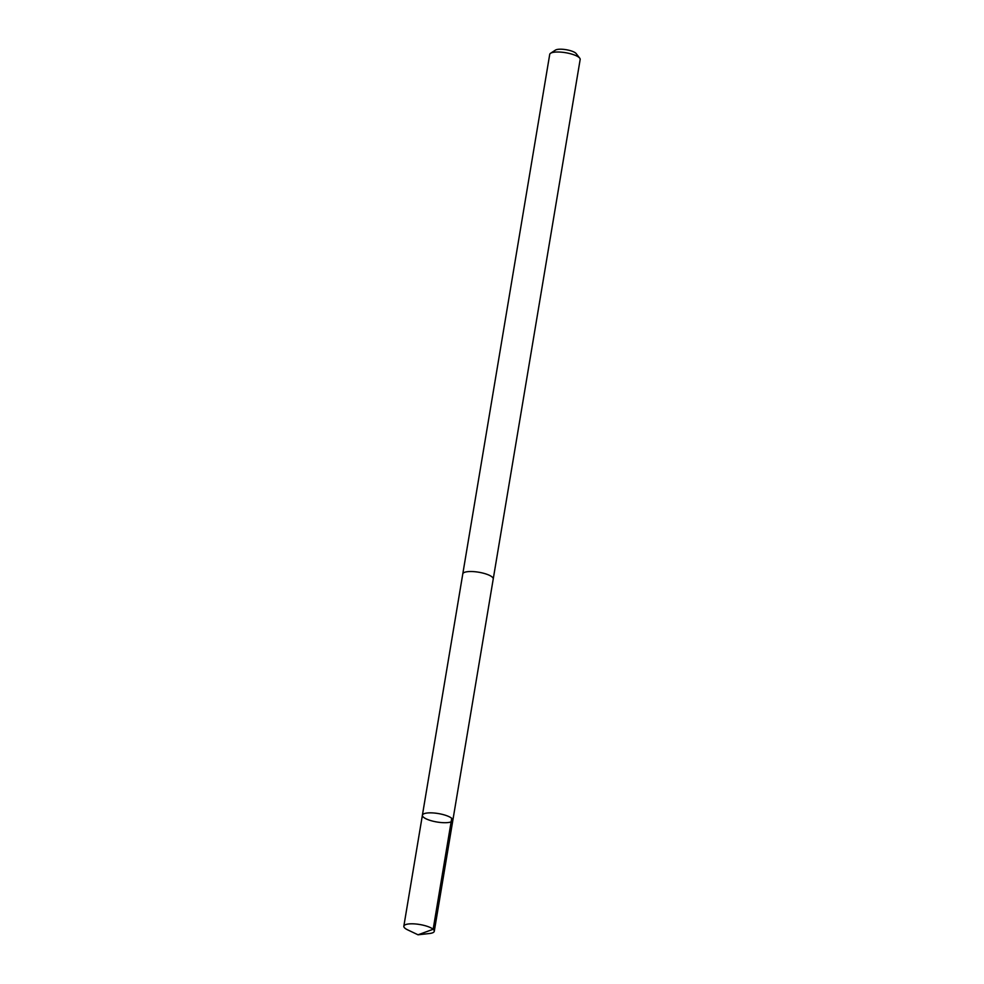 <?xml version="1.0" encoding="UTF-8"?>
<svg xmlns="http://www.w3.org/2000/svg" width="984" height="984" viewBox="0 0 984 984"><rect width="100%" height="100%" fill="white"/><g stroke="black" fill="none" stroke-linecap="round" stroke-linejoin="round"><path stroke-width="1.48" d="M462.763 574.016A15.437 4.28 9.5 0 1 462.787 573.893A15.437 4.28 9.5 0 1 470.893 571.519A15.437 4.28 9.5 0 1 486.17 574.041A15.437 4.28 9.5 0 1 493.23 578.998L452.849 820.324A15.437 4.28 -170.5 0 0 438.335 813.559A15.437 4.28 -170.5 0 0 422.394 815.232A15.437 4.28 -170.5 0 0 429.454 820.176A15.437 4.28 -170.5 0 0 444.743 822.71A15.437 4.28 -170.5 0 0 452.849 820.324A15.437 4.28 -170.5 0 0 438.335 813.559A15.437 4.28 -170.5 0 0 422.394 815.232L403.834 926.19A15.437 4.28 9.5 0 1 411.939 923.804A15.437 4.28 9.5 0 1 427.228 926.338A15.437 4.28 9.5 0 1 434.276 931.294A15.437 4.28 9.5 0 1 429.479 933.509L418.04 934.8L407.647 929.855A15.437 4.28 9.5 0 1 403.834 926.19M422.394 815.232L462.787 573.906A15.437 4.28 9.5 0 1 470.893 571.519A15.437 4.28 9.5 0 1 486.182 574.041A15.437 4.28 9.5 0 1 493.23 578.998A15.437 4.28 9.5 0 1 493.205 579.109M462.787 573.893L549.724 54.378A15.437 4.28 9.5 0 1 550.573 53.271A15.437 4.28 9.5 0 1 557.83 52.004A15.437 4.28 9.5 0 1 579.724 58.154A15.437 4.28 9.5 0 1 580.166 59.483L493.23 578.998M550.573 53.271L555.431 50.11A10.984 3.05 9.5 0 1 560.585 49.2A10.984 3.05 9.5 0 1 576.169 53.579L579.724 58.154M451.717 818.307L433.157 929.265L418.04 934.8M452.849 820.324L434.276 931.294"/></g></svg>
